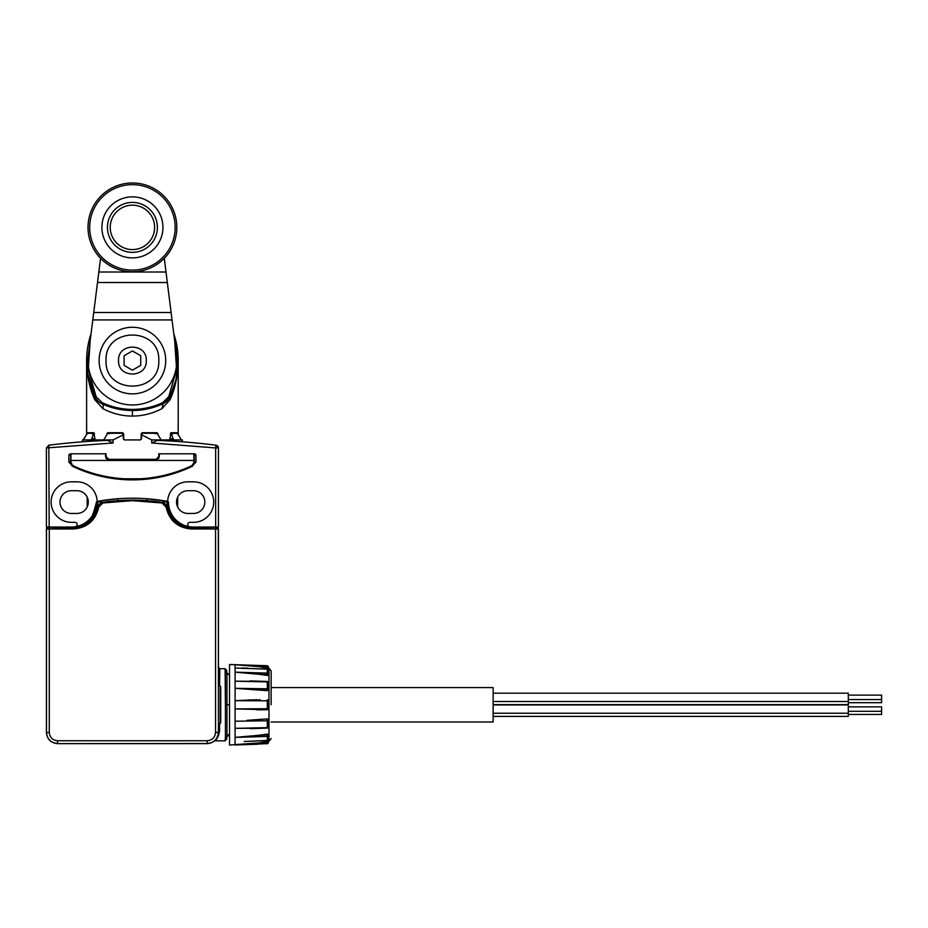 <?xml version="1.0" encoding="UTF-8"?>
<svg xmlns="http://www.w3.org/2000/svg" width="928" height="928" viewBox="0 0 928 928"><rect width="100%" height="100%" fill="white"/><g stroke="black" fill="none" stroke-linecap="round" stroke-linejoin="round"><path stroke-width="1.39" d="M73.358 528.983L46.504 528.972L46.504 732.424C47.166 739.164 50.866 742.864 57.606 743.514L57.606 740.741C52.548 740.254 49.776 737.482 49.277 732.424L49.277 528.983L73.358 528.983C87.162 527.858 95.619 520.55 98.739 507.059L102.811 502.964L132.414 500.679L162.017 502.964L166.089 507.059C169.221 520.55 177.677 527.858 191.47 528.983L215.551 528.983L215.551 732.424C215.064 737.47 212.28 740.254 207.234 740.741L57.606 740.741M73.358 528.31A24.975 24.975 0 0 0 98.066 506.966L98.194 506.978A25.102 25.102 0 0 1 73.358 528.426L46.4 528.856L46.4 732.528C47.108 739.222 50.808 742.922 57.501 743.63L207.234 743.514C213.974 742.864 217.674 739.164 218.324 732.424L215.551 732.424M57.501 743.63L207.338 743.63C214.032 742.922 217.732 739.222 218.44 732.528L218.324 528.972L191.47 528.983M218.44 732.528L218.44 528.856L191.47 528.426A25.102 25.102 0 0 1 166.646 506.978L166.089 507.059M162.017 502.964L162.098 502.408A5.429 5.429 0 0 1 166.646 506.978L166.762 506.966A24.975 24.975 0 0 0 191.47 528.31M166.762 506.966A5.545 5.545 0 0 0 163.85 502.86L146.902 500.633A194.138 194.138 0 0 0 117.926 500.633L100.99 502.86A5.545 5.545 0 0 0 98.066 506.966M49.277 528.426L46.504 528.972L46.957 527.197L72.755 527.197A24.975 24.975 0 0 0 97.73 502.222L97.73 502.013A194.23 194.23 0 0 1 100.99 501.456L101.384 502.674M163.456 502.674L163.85 501.456A194.23 194.23 0 0 1 167.098 502.013L167.098 502.222A24.975 24.975 0 0 0 192.073 527.197L217.883 527.197L218.324 528.972L215.551 528.426M218.44 724.374L219.553 723.55L219.6 730.823L217.941 732.03M218.161 667.046L219.832 668.705L219.553 686.001L220.736 686.778L220.736 722.784L219.553 723.55M219.553 686.001L218.44 685.189M218.44 524.285L218.44 527.058L193.465 527.058A24.975 24.975 0 0 1 168.49 502.477L167.585 501.41L147.088 498.754L146.902 500.633M163.456 501.387L167.214 502.222C168.652 518.218 176.61 520.724 176.239 521.269L176.239 520.167M117.926 500.633L117.926 498.742L98.646 501.155M97.254 501.41A1.114 1.114 0 0 0 96.338 502.477A24.975 24.975 0 0 1 75.261 526.756A2.216 2.216 0 0 0 77.128 524.39A2.216 2.216 0 0 0 74.913 522.336L71.375 522.336A20.254 20.254 0 0 1 51.121 502.083A20.254 20.254 0 0 1 71.375 481.829L76.92 481.829A20.254 20.254 0 0 1 97.092 500.215A1.114 1.114 0 0 0 98.391 501.201A194.23 194.23 0 0 0 97.254 501.41L96.338 502.477C93.345 514.564 90.758 520.457 88.601 520.167L88.601 521.269C92.591 519.471 95.596 513.126 97.614 502.222L101.384 501.387M97.347 505.853L97.08 507.906M96.257 510.69L94.25 514.936M94.076 515.237L97.614 502.222M63.011 527.197L65.273 527.197A8.874 8.874 0 0 1 65.099 527.197A8.874 8.874 0 0 0 65.262 527.197L63.707 527.058A8.874 8.874 -90.7 0 0 65.262 527.197L64.612 527.174M201.132 527.058A8.874 8.874 0 0 1 199.566 527.197L201.132 527.058A8.874 8.874 0 0 1 199.566 527.197L199.682 527.197M167.214 502.222L170.474 514.762M170.833 515.353L171.529 516.409M169.998 513.892L169.302 512.465M169.174 512.175L168.908 511.537M168.49 510.423L167.55 506.92M98.391 501.201A194.23 194.23 0 0 1 166.448 501.201A1.114 1.114 0 0 0 167.748 500.215A20.254 20.254 0 0 1 187.908 481.829L193.465 481.829A20.254 20.254 0 0 1 213.718 502.083A20.254 20.254 0 0 1 193.465 522.336L189.915 522.336A2.216 2.216 0 0 0 187.711 524.39A2.216 2.216 0 0 0 189.579 526.756M168.49 502.477A1.114 1.114 0 0 0 167.585 501.41A194.23 194.23 0 0 0 166.448 501.201M177.642 522.603L177.642 521.408M88.601 520.167L87.186 521.408L87.186 522.603M75.261 526.756A24.975 24.975 0 0 1 71.375 527.058L46.4 527.058L46.4 447.946L48.824 445.196L49.172 527.058M219.6 730.823C218.637 736.24 216.99 739.581 214.658 740.846L225.098 740.846L225.423 737.052L226.896 736.67L226.757 737.516C226.757 739.732 226.757 739.732 226.757 737.516A1.67 1.589 180 0 1 225.098 739.106M219.832 668.705L225.098 668.705L226.757 670.376L226.768 672.266M195.959 454.917L195.959 462.132L193.302 464.928A2.772 2.772 0 0 1 191.876 466.494A138.736 138.736 0 0 1 72.964 466.494A2.772 2.772 0 0 1 71.537 464.928L68.881 462.132L68.881 454.917L69.994 453.804L106.059 453.804L106.059 456.576A2.772 2.772 0 0 0 108.831 459.348L156.008 459.348A2.772 2.772 0 0 0 158.781 456.576L158.781 453.804L194.834 453.804L195.959 454.917L194.3 454.917L194.022 454.175M140.058 439.93L141.578 438.816L141.578 434.814L151.728 439.93L151.728 442.981L157.331 440.394C190.252 442.157 190.252 442.157 157.331 440.394A665.944 665.944 0 0 1 216.004 445.196A665.944 665.944 0 0 0 172.654 441.148L172.654 441.148A665.944 665.944 0 0 1 216.004 445.196L215.656 447.946L151.728 442.981M141.578 438.816L140.453 439.93L124.387 439.93L123.25 438.816L123.25 434.814L113.1 439.93L113.1 442.981L46.4 447.946M187.908 490.703A11.38 11.38 0 0 0 176.54 502.083A11.38 11.38 0 0 0 187.908 513.462L193.465 513.462A11.38 11.38 0 0 0 204.833 502.083A11.38 11.38 0 0 0 193.465 490.703L187.908 490.703M71.375 490.703A11.38 11.38 0 0 0 59.995 502.083A11.38 11.38 0 0 0 71.375 513.462L76.92 513.462A11.38 11.38 0 0 0 88.299 502.083A11.38 11.38 0 0 0 76.92 490.703L71.375 490.703M225.307 737.667L226.966 736.124L225.423 737.052L225.423 704.781L226.966 704.781L226.966 673.438L225.423 672.51L225.423 704.781L225.098 670.457L226.757 672.034M226.873 736.716L229.529 734.744A2.772 2.772 0 0 0 226.896 736.67L226.826 736.913M225.307 671.884L226.896 672.893A2.772 2.772 0 0 0 229.529 674.807M156.008 460.462L156.008 459.348L158.781 456.576L158.781 453.804M106.059 453.804L106.059 456.576L108.831 459.348L108.831 460.462M71.247 463.234L70.702 463.548L71.862 464.348M70.702 463.548L69.681 463.188M71.502 464.835A2.772 2.772 0 0 0 71.526 464.916L71.305 464.348M121.313 478.581L121.313 479.44L143.515 479.44L143.515 478.581M193.337 464.812L193.302 464.928A2.772 2.772 0 0 0 193.326 464.835L193.592 463.234L194.683 463.095L194.126 463.548M48.824 445.196A665.944 665.944 0 0 1 92.185 441.148L92.185 441.148A665.944 665.944 0 0 0 48.824 445.196A665.944 665.944 0 0 1 107.497 440.394C74.576 442.157 74.576 442.157 107.497 440.394L113.1 442.981M123.25 434.814L122.345 433.272L107.752 433.272L103.75 439.93L113.1 439.93M103.75 439.93L82.476 439.93L82.476 441.809M182.364 441.809L182.364 439.93L161.078 439.93L157.076 433.272L142.494 433.272L141.149 434.385M151.728 439.93L161.078 439.93M218.44 527.058L218.44 447.946L216.004 445.196A2.772 2.772 0 0 1 218.44 447.946L215.656 447.946L215.656 527.058M229.529 674.992L226.873 672.846M158.781 458.734L158.781 456.576M71.038 453.804L70.818 461.112A5.545 5.545 0 0 0 74.031 466.146A138.736 138.736 0 0 0 124.097 478.778L140.743 478.778A138.736 138.736 0 0 0 190.808 466.146A5.545 5.545 0 0 0 194.022 461.112L193.801 453.804M159.338 453.804L159.338 456.414L156.554 460.462L108.274 460.462L105.502 456.414L105.502 453.804M121.313 460.462L121.313 459.348M143.515 459.348L143.515 460.462M106.059 456.576L106.059 458.734M79.321 469.324L78.648 468.176M80.724 469.893L80.806 469.069M186.192 468.176L185.519 469.324M184.022 469.069L184.115 469.893M122.345 433.272L123.215 433.272M175.937 379.842L178.199 360.574C177.956 375.272 175.264 388.298 170.126 399.632L161.959 408.656C152.354 413.621 142.518 416.092 132.414 416.069C122.322 416.092 112.474 413.621 102.88 408.656L94.702 399.632C89.564 388.275 86.872 375.26 86.629 360.574L87.267 370.817M141.149 438.816L141.149 433.828L142.239 432.715L157.087 432.715L158.015 433.828M169.743 439.93L170.984 432.715L177.132 432.715L177.364 433.828M172.77 432.715L173.002 433.828L172.77 432.715L170.984 432.715M155.533 433.828L154.605 432.715M124.77 439.93L123.679 438.816L123.679 433.828L122.589 432.715L107.741 432.715L106.813 433.828M110.223 432.715L109.295 433.828M87.476 433.828L87.696 432.715L93.856 432.715L95.097 439.93M92.058 432.715L91.837 433.828M84.065 438.816L86.606 434.385L83.23 439.93M91.512 439.93L93.519 433.272L87.476 433.272L86.606 434.385M180.763 438.816L177.364 433.272L171.32 433.272L173.316 439.93M142.494 433.272L141.624 433.272M177.642 497.188L177.642 506.99M87.186 497.188L87.186 506.99M115.71 408.552L132.414 410.512L148.851 408.622M154.57 407.032L163.166 403.634L161.959 408.656M178.164 358.162L173.803 333.86A83.242 83.242 0 0 1 169.72 397.184A13.874 13.874 0 0 1 163.166 403.634L169.72 397.184L170.126 399.632M173.803 333.86A83.242 83.242 0 0 1 169.72 397.184L175.902 380.004M86.78 355.586L87.116 351.596M88.543 342.838L91.037 333.86A83.242 83.242 0 0 0 86.629 360.574A83.242 83.242 0 0 1 91.037 333.86M87.626 373.358L95.12 397.184L94.702 399.632M99.006 401.998L101.662 403.634A13.874 13.874 0 0 1 95.12 397.184L95.572 398.042M96.176 398.982L98.368 401.464M174.673 340.785L176.598 369.53L168.722 396.697L169.72 397.184A13.874 13.874 0 0 1 163.166 403.634A72.14 72.14 0 0 1 101.662 403.634A5.545 3.364 -64.8 0 1 102.88 408.656M132.414 416.069L132.414 410.512A72.14 72.14 0 0 1 101.662 403.634L112.195 407.624M93.519 433.272L94.378 433.272M170.462 433.272L171.32 433.272M193.186 463.234L194.3 462.132L194.3 454.917M71.653 463.234L70.54 462.132L70.818 454.175M128.528 410.408L132.391 410.512A72.14 72.14 0 0 0 163.166 403.634L162.702 402.624C153.097 407.114 143.005 409.376 132.414 409.41C121.823 409.376 111.731 407.114 102.138 402.624L101.662 403.634A13.874 13.874 0 0 1 95.12 397.184A83.242 83.242 0 0 1 86.629 360.574A83.242 83.242 0 0 0 95.12 397.184L96.118 396.697L88.23 369.53L90.167 340.785M268.378 667.023L267.276 667.162L267.345 665.724L229.529 664.541L229.529 745.01L258.552 742.934A158.386 157.041 0 0 0 267.276 741.391L268.378 741.286L268.378 742.539L268.378 741.472A158.386 158.386 0 0 0 268.969 741.344L268.969 668.218A158.386 158.386 0 0 0 268.378 668.079L267.276 668.172A158.386 157.041 180 0 0 258.552 666.617L235.086 664.761L267.345 665.921A1.114 1.102 0 0 1 268.378 667.023L268.378 668.264M70.818 461.112L70.899 462.074M156.554 460.462L194.022 460.462L193.929 462.074M248.426 741.31L267.345 740.416L267.276 734.872A1.114 0.673 0 0 1 268.378 735.556L268.378 739.407A1.114 1.009 180 0 1 267.345 740.416L267.276 739.825M268.378 738.236L268.378 735.556A1.114 0.905 180 0 1 267.345 736.449L235.086 737.377L258.552 735.312A158.386 125.663 0 0 0 267.276 734.071L268.378 734.558L268.378 739.407L267.345 740.509L244.203 741.495M258.552 728.213L235.086 728.352L267.345 727.645L267.276 719.293A1.114 1.021 0 0 1 268.378 720.325L268.378 726.995A1.114 0.882 0 0 1 267.345 727.877M246.929 720.36L258.552 719.502A158.386 60.61 0 0 0 267.276 718.91L268.378 719.838L268.378 726.995A1.114 0.65 180 0 1 267.345 727.645L267.276 727.877M267.276 709.734L235.086 708.899L267.345 708.748L267.276 699.828A1.114 1.102 180 0 1 268.378 700.93L268.378 708.632A1.114 1.102 0 0 1 267.287 709.734L267.345 708.748L267.276 709.734L267.345 708.748L268.378 708.632L267.287 709.734L256.998 709.827M260.06 700.756L235.086 700.663L256.998 699.735M267.345 681.686A1.114 0.882 180 0 1 268.378 682.567L268.378 689.713L267.276 690.652A158.386 60.61 180 0 0 258.552 690.049L235.086 688.332L267.345 688.785L267.276 681.686M249.934 680.897L267.322 681.454L268.378 682.567A1.114 0.65 180 0 0 267.345 681.918L235.086 681.198L258.552 681.349A158.386 96.419 0 0 1 262.16 681.709M268.378 675.004L268.378 670.155A1.114 1.009 180 0 0 267.345 669.146L235.086 668.056L267.345 669.053L268.378 670.155L268.378 675.004L267.276 675.48A158.386 125.663 180 0 0 258.552 674.25L235.086 672.174L267.345 673.113L267.276 669.726M241.906 668.009L248.426 668.241M244.11 665.074L250.108 665.573M247.88 668.218L244.238 668.067M244.342 672.754L246.918 672.974M244.54 689.005L248.344 689.307M250.27 699.84L249.04 699.874M260.06 699.782A158.386 20.671 0 0 0 258.552 699.758M267.276 718.91L250.606 720.07M268.378 726.995L267.322 728.097L250.131 728.666M250.119 743.989L243.855 744.5M258.552 742.934L268.378 742.539A1.114 1.102 180 0 1 267.345 743.641L267.276 741.391M268.378 719.838L267.345 720.778L235.086 721.218L235.086 744.801L267.345 743.641L235.086 745.01M235.086 721.218L235.086 700.663L267.345 700.814L267.276 699.828L268.378 700.93L267.345 700.814L267.276 699.828M267.276 690.652L267.345 688.785L268.378 689.237A1.114 1.021 180 0 1 267.276 690.258L258.552 690.049M268.378 689.713L268.378 682.567M267.276 675.48L267.345 673.113A1.114 0.905 180 0 1 267.276 674.679L258.552 674.25M271.15 704.781L271.15 670.921L268.969 668.218M257.682 744.233L241.547 744.755M271.15 687.578L493.139 687.578L493.139 721.984L271.15 721.984M493.139 704.92L848.308 704.92L848.308 716.393L493.139 716.393M493.139 701.487L848.308 701.487L848.308 693.17L493.139 693.17M493.139 704.642L848.308 704.642L848.308 701.487M848.308 714.444L881.6 714.444L881.6 706.858L848.308 706.858M848.308 702.693L881.6 702.693L881.6 699.55L848.308 699.55M848.308 695.107L881.6 695.107L881.6 699.55M100.56 258.297L93.728 312.516L171.112 312.516L164.279 258.297M92.788 319.928L88.369 355.018A44.393 44.393 0 0 0 132.414 404.968A44.393 44.393 0 0 0 176.471 355.018L172.04 319.928L92.788 319.928L93.728 312.516M171.112 312.516L172.04 319.928M165.718 360.574A33.292 33.292 0 0 1 132.414 393.866A33.292 33.292 0 0 1 99.122 360.574A33.292 33.292 0 0 1 132.414 327.271A33.292 33.292 0 0 1 165.718 360.574A33.292 33.292 0 0 1 132.414 393.866A33.292 33.292 0 0 1 99.122 360.574A33.292 33.292 0 0 1 132.414 327.271A33.292 33.292 0 0 1 165.718 360.574M106.059 360.574C104.47 394.597 160.37 394.586 158.781 360.574C160.37 326.552 104.47 326.552 106.059 360.574M146.288 360.574C147.146 378.45 117.705 378.496 118.54 360.574C117.682 342.687 147.134 342.652 146.288 360.574M140.743 365.377L132.414 370.179L124.097 365.377L124.097 355.76L132.414 350.958L140.743 355.76L140.743 365.377M132.414 271.776A44.393 44.393 0 0 1 88.021 227.383A44.393 44.393 0 0 1 132.414 182.99A44.393 44.393 0 0 1 176.819 227.383A44.393 44.393 0 0 1 132.414 271.776M132.414 270.118A42.734 42.734 0 0 1 89.691 227.383A42.734 42.734 0 0 1 132.414 184.649A42.734 42.734 0 0 1 175.148 227.383A42.734 42.734 0 0 1 132.414 270.118M132.414 257.903A30.52 30.52 0 0 1 101.894 227.383A30.52 30.52 0 0 1 132.414 196.864A30.52 30.52 0 0 1 162.945 227.383A30.52 30.52 0 0 1 132.414 257.903M132.414 202.408A24.975 24.975 0 0 1 157.389 227.383A24.975 24.975 0 0 1 132.414 252.358A24.975 24.975 0 0 1 107.439 227.383A24.975 24.975 0 0 1 132.414 202.408M132.414 205.181A22.202 22.202 0 0 1 154.616 227.383A22.202 22.202 0 0 1 132.414 249.586A22.202 22.202 0 0 1 110.223 227.383A22.202 22.202 0 0 1 132.414 205.181M46.4 732.528L49.277 732.424M207.338 743.63L207.234 740.741M162.122 502.303L162.098 502.408A194.103 194.103 0 0 0 102.73 502.408L102.811 502.964M98.739 507.059L98.194 506.978A5.429 5.429 0 0 1 102.73 502.408L102.718 502.303M100.99 501.456L100.99 502.86M220.191 686.001L220.191 723.55M163.85 502.86L163.85 501.456M147.088 500.644L147.088 498.754M117.74 500.644L117.74 498.754M220.736 686.778L220.736 722.784M225.098 670.457L225.098 668.705M229.529 734.57A2.772 2.482 0 0 0 226.966 736.124L226.966 704.781L229.529 704.781M70.818 460.462L108.274 460.462M184.022 469.893L181.911 469.893M82.917 469.893L80.806 469.893M91.431 438.816L94.459 438.816M170.369 438.816L173.408 438.816M218.44 447.946A2.772 2.772 0 0 0 216.004 445.196M93.577 434.385L94.459 434.385M171.251 434.385L170.369 434.385M168.722 396.697L162.702 402.624M102.138 402.624L96.118 396.697M235.086 700.663L235.086 664.541M267.276 734.071L267.276 734.872L258.552 735.312M258.552 666.617L267.276 667.162L267.276 668.172M195.959 462.132L194.3 462.132M167.33 282.518L97.51 282.518M166.008 272.008L98.832 272.008M68.881 454.917L70.54 454.917M70.54 462.132L68.881 462.132M201.828 527.197L199.566 527.197M225.098 740.846L226.757 739.187M178.199 434.327L178.199 360.574M86.629 434.327L86.629 360.574M226.896 736.67L229.529 734.744M160.892 404.666L159.941 405.06M143.19 409.712L141.172 409.979M135.418 410.454L132.46 410.512M169.72 397.184L169.383 397.834M122.658 409.851L117.578 408.97M113.692 408.042L111.511 407.427M107.254 405.988L104.203 404.77M268.969 741.344L271.15 738.63M267.345 743.838L268.378 742.736M267.345 665.724L268.378 666.826M848.308 713.238L493.139 713.238M881.6 711.3L848.308 711.3"/></g></svg>

